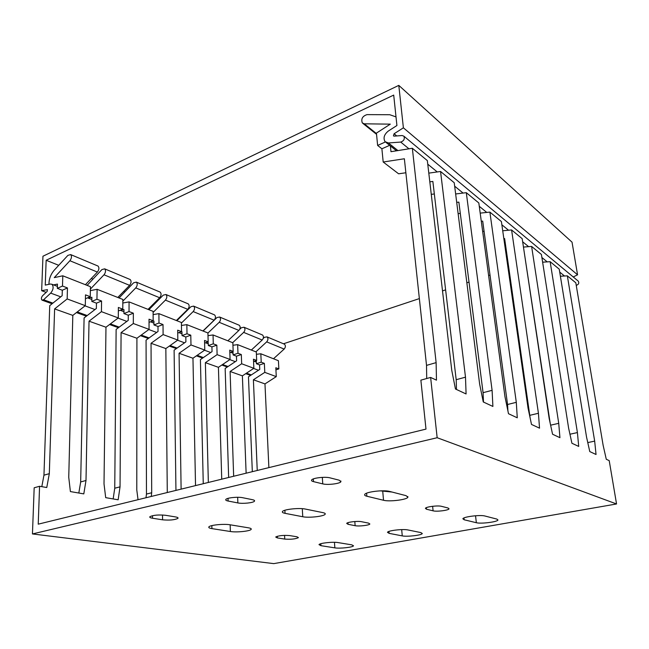 <?xml version="1.0" encoding="UTF-8"?>
<svg xmlns="http://www.w3.org/2000/svg" width="649" height="649" viewBox="0 0 649 649"><rect width="100%" height="100%" fill="white"/><g stroke="black" fill="none" stroke-linecap="round" stroke-linejoin="round"><path stroke-width="0.97" d="M138.034 499.698L136.785 489.971L136.915 338.251L121.087 332.604L120.041 486.847L118.15 499.795L105.698 497.653L104.01 483.862L105.974 327.218L89.027 321.182L86.001 480.495L83.802 493.889L70.392 491.577L68.745 477.275L72.818 315.398L54.621 308.916L49.316 473.656L46.769 487.521L39.573 486.279L34.178 487.78L32.45 533.94L273.756 563.624L616.55 503.973L609.208 460.628L606.28 459.265L603.132 445.311L575.809 282.81L567.348 275.841L594.671 441.117L596.042 454.495L589.771 451.574L586.55 437.101L559.243 269.173L550.141 261.677L577.407 432.575L578.713 446.423L571.923 443.259L568.629 428.226L541.42 254.497L531.612 246.425L558.724 423.326L559.933 437.677L552.567 434.238L549.192 418.605L522.194 238.678L511.59 229.949L538.427 413.275L539.53 428.17L531.499 424.43L528.051 408.14L501.401 221.56L489.89 212.093L516.304 402.323L517.269 417.802L508.491 413.705L504.963 396.709L478.824 202.975L466.298 192.672L492.096 390.341L492.899 406.444L483.254 401.95L479.652 384.176L454.227 182.734L440.557 171.482L465.495 377.166L466.087 393.959L455.452 389.002L451.769 370.376L427.342 160.603L412.342 148.264L390.982 151.688L390.398 145.936M41.812 486.669L43.954 475.19L49.738 305.638L62.15 295.709L62.304 290.241L67.464 287.953L67.163 298.938L85.287 305.671L72.818 315.398M252.323 471.677L248.462 376.801L259.762 369.403L259.559 364.925L256.404 363.732L261.214 362.174L264.362 363.375L264.784 372.364L276.271 376.631L264.97 383.908L253.394 379.779L257.239 470.476M228.651 477.477L225.154 368.454L236.617 360.771L236.455 356.179L233.105 354.914L237.972 353.267L241.314 354.549L241.663 363.773L253.856 368.299L242.385 375.852L230.103 371.471L233.656 476.252M203.259 483.708L200.411 359.595L212.045 351.604L211.915 346.882L208.361 345.536L213.286 343.816L216.831 345.171L217.115 354.646L230.071 359.465L218.421 367.31L205.376 362.661L208.345 482.458M175.944 490.401L174.102 350.176L185.898 341.853L185.817 337.001L182.028 335.565L187.009 333.748L190.79 335.192L190.976 344.944L204.776 350.062L192.956 358.232L179.075 353.283L181.112 489.135M145.984 497.751L146.471 494.059L146.066 340.133L158.023 331.461L157.991 326.471L153.951 324.938L158.981 323.015L163.021 324.557L163.11 334.584L177.826 340.052L165.844 348.562L151.039 343.289L151.704 492.761L151.233 496.461M113.161 498.935L114.751 488.218L116.13 329.416L128.251 320.355L128.267 315.211L123.943 313.581L129.029 311.536L133.345 313.191L133.321 323.518L149.059 329.368L136.915 338.251M78.821 493.029L80.671 481.947L84.094 317.945L96.368 308.47L96.45 303.164L91.817 301.412L96.944 299.246L101.569 301.022L101.422 311.666L118.288 317.937L105.974 327.218M54.621 308.916L67.163 298.938M43.954 475.19L49.316 473.656M85.287 305.671L85.506 294.865L90.252 296.682L90.438 286.688L62.791 275.801L62.491 286.047L67.464 287.953M167.288 492.526L165.844 348.562M195.527 485.598L192.956 358.232M221.731 479.181L218.421 367.31M246.125 473.194L242.385 375.852M268.881 467.621L264.97 383.908M39.573 486.279L38.226 524.165L425.987 429.103L420.868 380.152L430.628 377.434L437.158 437.726L32.45 533.94M89.027 321.182L101.422 311.666M121.087 332.604L133.321 323.518M151.039 343.289L163.11 334.584M179.075 353.283L190.976 344.944M205.376 362.661L217.115 354.646M230.103 371.471L241.663 363.773M253.394 379.779L264.784 372.364M118.288 317.937L118.369 307.456L122.791 309.151L122.848 299.449L97.107 289.308L96.944 299.246M149.059 329.368L149.027 319.194L153.156 320.776L153.099 311.358L129.07 301.899L129.029 311.536M177.826 340.052L177.68 330.179L181.55 331.655L181.404 322.504L158.908 313.645L158.981 323.015M204.776 350.062L204.54 340.465L208.159 341.853L207.931 332.953L186.847 324.646L187.009 333.748M230.071 359.465L229.754 350.119L233.161 351.425L232.853 342.761L213.042 334.957L213.286 343.816M253.856 368.299L253.467 359.205L256.679 360.43L256.306 352.001L237.656 344.651L237.972 353.267M276.271 376.631L275.825 367.764L278.851 368.924L278.421 360.706L260.833 353.778L261.214 362.174M48.951 284.327C48.967 279.005 50.727 274.284 54.248 270.171L67.885 255.382L70.644 254.578C71.95 256.185 71.698 258.237 69.905 260.736L54.265 277.626L62.791 275.801M53.551 284.895L57.461 284.084L57.331 288.351L62.491 286.047M87.12 285.382L101.917 269.57L104.659 268.84C105.982 270.414 105.763 272.402 104.002 274.795L90.389 289.089M119.059 297.956L133.621 282.794L136.347 282.12C137.685 283.662 137.491 285.592 135.771 287.896L122.839 301.12M148.905 309.711L163.232 295.149L165.941 294.516C167.288 296.033 167.118 297.907 165.422 300.122L153.107 312.42M176.861 320.711L190.952 306.701L193.629 306.125C194.984 307.61 194.838 309.427 193.175 311.569L181.412 323.056M203.096 331.047L216.944 317.548L219.605 317.012C220.96 318.472 220.83 320.233 219.2 322.302L207.931 333.075M87.996 298.005L91.89 297.274L91.817 301.412M120.162 310.214L123.967 309.565L123.943 313.581M151.501 321.417L153.927 321.036L153.951 324.938M180.738 331.955L181.963 331.777L182.028 335.565M208.094 341.877L208.361 345.536M62.304 290.241L57.331 288.351M232.983 351.482L233.105 354.914M256.266 360.568L256.404 363.732M69.905 260.736L97.382 272.069L85.408 284.708M97.382 272.069C99.151 269.643 99.37 267.648 98.048 266.066L97.512 265.839M85.425 298.743L90.252 296.682M104.002 274.795L129.589 285.349L117.81 297.461M135.771 287.896L159.654 297.745L148.061 309.37M165.422 300.122L187.772 309.338L176.366 320.525M193.175 311.569L214.129 320.208L202.918 330.974M219.2 322.302L238.889 330.414L227.864 340.798M239.708 329.319L241.387 327.737L244.008 327.242C245.371 328.67 245.249 330.39 243.659 332.385L232.675 342.688M243.659 332.385L262.188 340.027L251.35 350.046M263.226 338.413L264.394 337.334L266.99 336.872C268.345 338.275 268.248 339.946 266.682 341.877L255.884 351.831M266.682 341.877L284.157 349.081L273.497 358.767M129.589 285.349C131.325 283.021 131.52 281.082 130.189 279.532L129.646 279.305M159.654 297.745C161.35 295.506 161.528 293.624 160.181 292.107L159.638 291.88M187.772 309.338C189.435 307.18 189.589 305.354 188.234 303.862L187.691 303.635M214.129 320.208C215.76 318.124 215.898 316.355 214.535 314.887L214 314.66M238.889 330.414C240.487 328.41 240.609 326.682 239.246 325.246L238.71 325.019M262.188 340.027C263.754 338.08 263.859 336.401 262.504 334.989L261.969 334.762M284.157 349.081C285.69 347.199 285.787 345.568 284.432 344.181L283.905 343.954M97.107 289.308L90.365 290.622M129.07 301.899L122.831 303.002M158.908 313.645L153.115 314.587M186.847 324.646L181.452 325.449M213.042 334.957L208.004 335.655M237.656 344.651L232.942 345.252M260.833 353.778L256.412 354.297M118.345 310.952L122.791 309.151M114.751 488.218L120.041 486.847M128.267 315.211L133.345 313.191M149.035 322.366L153.156 320.776M146.471 494.059L151.704 492.761M157.991 326.471L163.021 324.557M177.729 333.067L181.55 331.655M185.817 337.001L190.79 335.192M204.605 343.11L208.159 341.853M211.915 346.882L216.831 345.171M229.835 352.553L233.161 351.425M236.455 356.179L241.314 354.549M253.564 361.452L256.679 360.43M259.559 364.925L264.362 363.375M275.93 369.849L278.851 368.924M96.45 303.164L101.569 301.022M80.671 481.947L86.001 480.495M392.053 492.047L380.233 490.855M426.709 378.529L426.523 365.387L404.368 158.762L383.194 162.015L381.888 148.783L389.66 145.344M550.165 423.116L524.595 254.684M530.119 417.907L504.63 238.556L503.835 238.621M507.932 411.028L507.559 404.497L482.702 221.106L481.29 221.244M483.497 402.064L483.075 392.677L458.867 202.131L456.709 202.383M456.49 389.481L456.19 379.706L432.859 181.436L429.816 181.842M412.342 148.264L436.128 362.629L426.523 365.387M405.868 172.764L398.608 173.802L383.194 162.015M434.335 193.962L431.269 194.343M460.295 213.407L458.129 213.643M484.089 231.312L482.661 231.442M505.96 247.837L505.157 247.902M506.325 256.039L507.129 255.982M507.258 256.882L506.342 256.185M465.495 377.166L456.19 379.706M616.55 503.973L437.158 437.726M430.628 377.434L436.469 380.16L436.128 362.629M440.557 171.482L428.802 173.129M466.298 192.672L455.647 193.97M489.89 212.093L480.187 213.123M511.59 229.949L502.715 230.768M531.612 246.425L523.459 247.074M550.141 261.677L542.629 262.188M567.348 275.841L560.395 276.239M396.012 116.909L389.789 114.727L367.026 114.622C362.491 116.114 360.917 118.889 362.312 122.953L364.284 123.813L390.3 124.146L376.428 133.11L377.629 145.441L381.888 148.783M385.368 141.985L377.629 145.441M492.096 390.341L483.075 392.677M516.304 402.323L507.559 404.497M538.427 413.275L529.941 415.295M558.724 423.326L550.612 425.184M577.407 432.575L569.944 434.222M594.671 441.117L587.775 442.594M228.107 501.036C226.136 500.63 225.381 500.103 225.844 499.438C226.842 497.759 237.883 496.631 242.702 497.718L252.38 499.673C254.189 500.055 254.887 500.557 254.473 501.166C253.516 502.829 242.677 503.965 237.858 502.926L228.107 501.036L228.026 498.375M389.108 533.356L387.477 532.31C387.915 530.558 403.078 528.797 407.921 529.949L420.844 532.586L422.28 533.519C421.858 535.222 407.069 536.958 402.258 535.887L389.108 533.356L388.938 531.434M348.067 524.311L346.688 523.41C347.158 522.056 357.826 520.839 361.582 521.715L368.575 523.126L369.849 523.986C369.386 525.317 358.897 526.526 355.133 525.69L348.067 524.311L347.945 522.688M175.49 516.92L165.471 515.282C158.34 514.625 153.14 515.103 149.878 516.718C149.408 517.35 150.284 517.853 152.507 518.226L162.575 519.817C169.649 520.441 174.768 519.946 177.94 518.348C178.378 517.756 177.558 517.277 175.49 516.92M248.453 527.815L230.184 524.806C223.954 523.646 209.911 525.041 208.881 526.907C208.394 527.637 209.408 528.205 211.931 528.619L230.371 531.507C236.52 532.586 250.198 531.182 251.155 529.365C251.569 528.716 250.676 528.205 248.453 527.815M296.909 536.772L289.543 535.571C283.264 535.117 278.648 535.595 275.695 537.015L277.326 537.916L284.749 539.092C290.979 539.522 295.546 539.035 298.435 537.632L296.909 536.772M351.782 544.852L338.056 542.588C333.067 541.639 319.511 543.099 319 544.633L320.947 545.679L334.843 547.861C339.784 548.746 353.032 547.294 353.518 545.801L351.782 544.852M476.358 522.721L464.173 519.776L462.867 518.778C463.183 516.774 480.357 514.608 484.949 516.012L496.85 519.086L497.97 519.971C497.669 521.918 480.941 524.027 476.358 522.721L475.53 515.752M433.094 510.836L426.507 509.23L425.403 508.345C425.793 506.78 437.937 505.263 441.539 506.334L448.029 507.997L449.043 508.824C448.654 510.365 436.72 511.866 433.094 510.836L432.623 506.277M383.518 500.265L366.839 496.225C365.03 495.779 364.324 495.187 364.722 494.457C365.695 491.853 383.729 489.662 389.724 491.447L406.071 495.666L407.897 497.223C407.012 499.738 389.473 501.912 383.518 500.265L382.756 491.504M322.756 483.886L313.483 481.623C311.82 481.193 311.204 480.649 311.625 479.976C312.631 477.948 325.295 476.48 330.033 477.859L339.2 480.195L340.903 481.72C339.946 483.724 327.518 485.192 322.756 483.886L322.326 477.372M285.041 513.335C282.85 512.888 281.982 512.304 282.445 511.558C283.475 509.368 299.246 507.648 305.411 509.076L322.894 512.629C324.784 513.034 325.547 513.562 325.165 514.211C324.208 516.344 308.859 518.064 302.759 516.742L285.041 513.335L284.887 510.268M394.089 133.759L393.44 135.876L394.13 136.144L402.161 135.527L403.921 136.209C404.927 138.975 403.865 140.93 400.725 142.074L388.41 142.958L385.06 141.677C383.056 138.059 384.111 134.53 388.24 131.098L396.92 125.517L393.708 95.087L46.152 260.257L45.252 285.098L50.427 284.019L51.936 284.278C53.826 286.688 53.413 289.632 50.695 293.113L43.605 299.757L41.998 300.13C41.033 298.929 41.236 297.461 42.591 295.709L47.174 291.401L47.426 289.632L41.666 290.695L42.956 256.225L398.794 85.376L403.386 127.821L394.089 133.759L396.742 135.941M398.794 85.376L572.037 242.166L577.561 274.811L573.245 276.961M46.16 292.358L41.666 290.695M508.962 268.8L508.183 269.059M490.019 275.095L488.616 275.565M469.024 282.08L466.858 282.802M445.62 289.86L442.513 290.89M419.359 298.597L283.483 343.783M577.902 280.83L578.34 281.195C579.289 283.191 578.592 284.578 576.239 285.349M46.152 260.257L58.718 265.319M91.322 278.453L92.888 279.086M123.635 291.474L124.738 291.92M153.789 303.627L154.494 303.91M577.561 274.811L403.386 127.821M364.284 123.813L376.477 133.58M237.664 497.288L237.858 502.926M401.682 529.608L402.258 535.887M354.816 521.528L355.133 525.69M162.534 514.99L162.575 519.817M152.499 515.679L152.507 518.226M230.152 524.798L230.371 531.507M211.85 525.617L211.931 528.619M284.562 535.352L284.749 539.092M277.253 536.285L277.326 537.916M334.462 542.304L334.843 547.861M320.825 543.724L320.947 545.679M463.962 517.967L464.173 519.776M426.344 507.664L426.507 509.23M366.596 493.208L366.839 496.225M313.313 478.93L313.483 481.623M302.288 508.67L302.759 516.742M43.605 299.757L52.894 303.115M77.263 311.934L87.217 315.536M110.362 323.908L119.213 327.112M141.247 335.079L149.108 337.926M170.119 345.528L177.104 348.059M197.174 355.319L203.372 357.558M222.575 364.511L228.075 366.498M246.482 373.159L251.341 374.919M50.695 293.113L60.73 296.836M85.043 305.866L94.965 309.549M118.045 318.115L126.863 321.393M148.824 329.538L156.66 332.45M177.591 340.222L184.551 342.802M204.54 350.225L210.722 352.521M229.843 359.619L235.311 361.647M253.637 368.445L258.472 370.246M388.41 142.958L397.926 150.576M400.725 142.074L408.951 148.808M427.764 164.181L437.248 171.944M454.665 186.182L463.078 193.069M479.27 206.301L486.758 212.426M501.855 224.773L508.532 230.233M522.664 241.785L528.627 246.661M541.891 257.507L547.229 261.88M559.722 272.085L564.508 276.003M70.644 254.578L98.048 266.066M104.659 268.84L130.189 279.532M136.347 282.12L160.181 292.107M165.941 294.516L188.234 303.862M193.629 306.125L214.535 314.887M219.605 317.012L239.246 325.246M244.008 327.242L262.504 334.989M266.99 336.872L284.432 344.181M376.55 134.335L362.986 123.488M254.449 500.493L254.473 501.166M177.931 517.756L177.94 518.348M251.131 528.748L251.155 529.365M407.897 497.223L407.823 496.509M340.903 481.72L340.847 480.966M325.117 513.537L325.165 514.211M42.38 300.268L52.074 303.773M76.452 312.567L86.406 316.16M109.567 324.516L118.41 327.704M140.452 335.663L148.321 338.502M169.332 346.087L176.325 348.602M196.404 355.847L202.61 358.086M221.82 365.022L227.32 367.01M245.728 373.654L250.595 375.406M51.936 284.278L57.388 286.355M87.55 297.834L91.85 299.473M120.114 310.23L123.959 311.698M150.503 321.799L153.935 323.113M178.921 332.621L181.996 333.797M205.571 342.769L208.313 343.816M230.59 352.293L233.048 353.226M254.14 361.266L256.339 362.093M386.098 142.504L396.498 150.803M403.921 136.209L578.34 281.195"/></g></svg>
